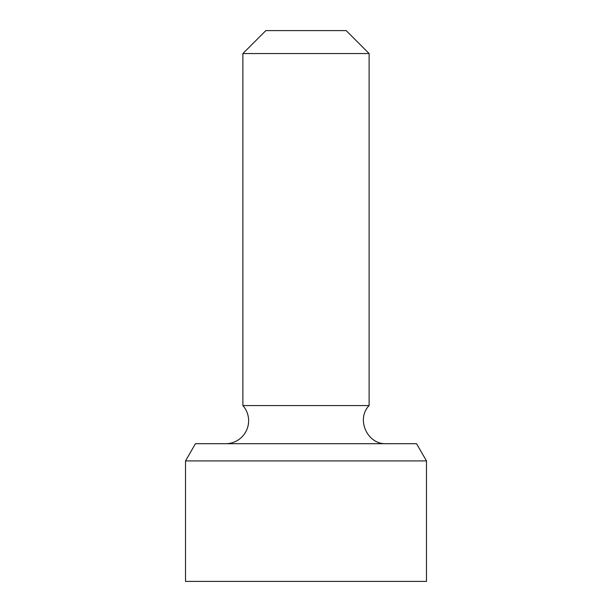 <?xml version="1.0" encoding="UTF-8"?>
<svg xmlns="http://www.w3.org/2000/svg" width="612" height="612" viewBox="0 0 612 612"><rect width="100%" height="100%" fill="white"/><g stroke="black" fill="none" stroke-linecap="round" stroke-linejoin="round"><path stroke-width="0.92" d="M185.513 460.913L185.513 581.4L426.488 581.4L426.488 460.913L416.55 443.7L195.45 443.7L185.513 460.913L426.488 460.913M242.888 53.55L369.113 53.55L346.163 30.6L265.837 30.6L242.888 53.55L242.888 405.572A22.95 22.95 0 0 1 225.675 443.7M369.113 53.55L369.113 405.572L242.888 405.572M369.113 405.572C355.809 419.151 367.338 444.694 386.325 443.7"/></g></svg>

